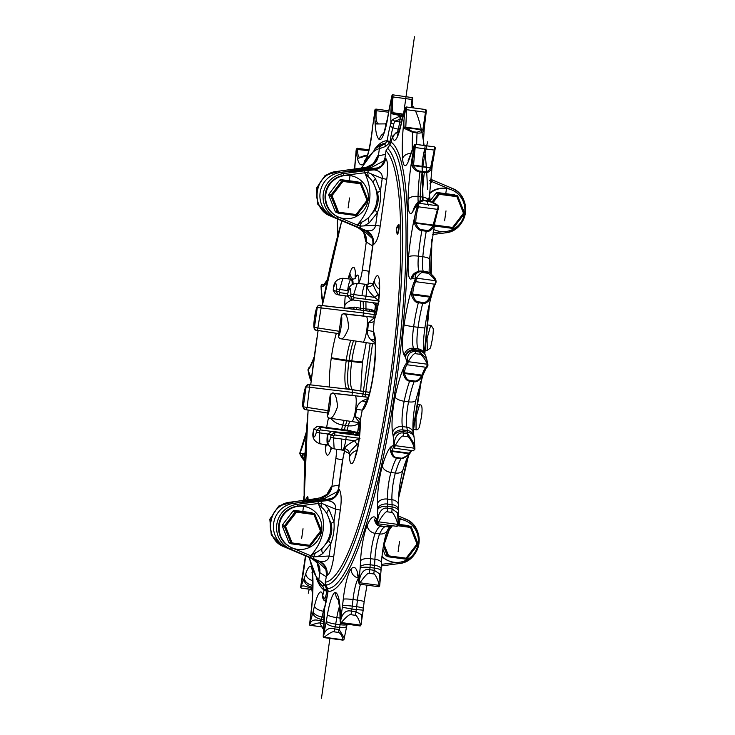 <?xml version="1.0" encoding="UTF-8"?>
<svg xmlns="http://www.w3.org/2000/svg" width="735" height="735" viewBox="0 0 735 735"><rect width="100%" height="100%" fill="white"/><g stroke="black" fill="none" stroke-linecap="round" stroke-linejoin="round"><path stroke-width="1.1" d="M360.334 625.908L361.252 623.464L361.546 614.671L355.988 611.869L351.587 611.281C346.938 609.627 341.766 612.521 340.443 622.003L340.333 621.286A60.16 10.74 -82.4 0 0 335.794 592.649A28.628 5.108 -82.4 0 0 327.406 614.754L326.312 621.231A8.351 1.488 97.6 0 1 326.055 622.609L323.225 636.832L324.144 611.327L323.391 611.235L322.04 616.95L324.19 617.244M343.263 639.781C341.821 635.343 340.186 632.89 338.366 632.412L333.966 631.824C332.881 631.218 329.611 633.01 324.172 637.227L343.263 639.781A0.781 0.588 8.9 0 0 344.026 639.285L344.311 638.035L339.147 629.555L334.747 628.967C330.144 627.414 325.072 628.443 323.418 636.528L324.135 620.064M323.418 636.528L324.172 637.227L323.786 637.576L323.225 636.832L323.418 635.472M398.829 132.199L395.513 133.412L392.499 137.05A8.535 1.525 -82.4 0 0 391.185 142.213L387.74 148.479A221.511 39.543 97.6 0 1 391.7 378.994A221.511 39.543 97.6 0 1 326.377 585.106C325.881 585.097 326.276 586.218 327.589 588.469L328.021 591.427A31.568 5.632 97.6 0 1 324.888 607.018A8.535 1.525 -82.4 0 0 324.328 609.508L324.3 609.297A4.015 1.13 -169.3 0 0 324.328 609.508A60.16 10.74 -82.4 0 1 323.391 635.591M402.385 119.401A8.351 5.191 -164.1 0 1 402.504 118.206L405.674 107.576L402.385 119.401A8.351 1.488 97.6 0 0 402.082 120.577L400.731 126.291A28.628 5.108 -82.4 0 1 392.738 137.914A60.16 10.74 -82.4 0 1 392.499 137.05A4.015 3.243 -157.9 0 1 392.701 136.067L391.139 142.057A4.015 0.799 -170.3 0 0 391.185 142.213A227.262 40.572 97.6 0 1 396.67 379.949A227.262 40.572 97.6 0 1 328.021 591.427L324.3 609.297M325.348 582.313L326.579 575.027L325.348 582.313C325.008 583.434 325.651 585.363 327.277 588.092L327.277 588.092A4.015 2.618 149.1 0 0 327.589 588.469A224.423 40.067 -82.4 0 0 395.044 379.554A224.423 40.067 -82.4 0 0 389.908 145.061A4.015 2.435 -135.2 0 0 389.403 145.392L386.004 150.703L384.984 157.997C382.935 163.703 381.309 166.523 380.105 166.459L377.68 167.883M365.92 230.643L370.89 235.228C370.697 235.025 373.279 237.791 372.856 244.277L373.555 244.452C376.678 242.265 378.874 236.165 380.17 226.169L386.739 179.386C387.841 172.036 388.282 160.671 385.654 158.392L385.158 158.218A13.368 13.147 109.4 0 1 373.702 169.712L374.17 168.747L377.661 167.883L340.204 172.523A23.391 23.005 109.4 0 0 333.92 217.248L337.099 218.589M344.908 450.831A13.708 2.444 -82.4 0 0 342.62 460.891A13.037 0.478 -172 0 1 342.427 460.771L338.495 488.747L339.166 489.142C341.408 493.222 341.766 500.213 340.259 510.136L333.681 556.919C332.707 564.305 330.061 574.899 327.075 575.202L326.579 575.027A13.368 13.147 -70.6 0 0 318.714 560.952L319.44 561.393M374.188 169.629L374.207 169.877A13.368 13.147 109.4 0 0 385.654 158.392M361.905 221.998A8.351 5.274 107.6 0 0 360.168 226.141L364.165 225.893L369.246 222.806L377.413 212.617C379.921 206.232 380.932 199.056 380.436 191.082L375.456 178.633L371.46 173.984L367.721 172.413A2.058 0.579 108.3 0 1 368.869 170.355L364.45 170.823L364.937 172.578L367.675 172.403L368.253 176.832L364.854 173.184C373.536 191.789 371.129 208.915 357.633 224.552L361.905 221.998C363.017 221.841 365.249 220.381 368.612 217.624L375.245 209.741C378.093 204.918 378.874 199.295 377.615 192.882L373.463 183.061C371.248 179.652 369.512 177.576 368.253 176.832M344.228 172.008L357.357 170.777M344.926 171.972L344.182 172.008M336.998 218.543L365.497 230.459L337.025 218.552M356.613 226.6L337.08 218.359L338.008 216.917L357.55 225.158L356.613 226.6L360.729 228.319A2.058 0.606 89 0 1 360.168 226.159L357.55 225.158L357.633 224.552L360.122 226.132M365.497 230.459L365.69 230.377A13.368 13.147 -70.6 0 1 373.555 244.452M375.456 178.633A8.351 3.758 148.2 0 0 373.463 183.061C379.637 195.74 378.02 207.27 368.612 217.624A8.351 4.171 -130.7 0 0 369.246 222.806M338.008 216.917A21.728 21.361 -70.6 0 1 343.851 175.389L367.721 172.413M371.46 173.984L382.209 178.458C382.687 173.745 380.013 170.887 374.198 169.877L373.702 169.712M377.615 192.882A8.351 1.948 168.7 0 1 380.436 191.082L382.209 178.458A13.368 0.487 -172 0 1 386.739 179.386M322.766 553.556A8.351 4.171 -130.7 0 1 322.123 548.374C319.073 550.938 316.831 552.398 315.425 552.748L311.144 555.302C324.64 539.665 327.047 522.548 318.365 503.934L321.774 507.582A8.351 5.338 -88.2 0 1 321.232 503.163L324.971 504.734L328.977 509.383L333.956 521.832C334.6 528.768 333.589 535.953 330.925 543.367L322.766 553.556L317.676 556.643L329.151 555.991C328.315 560.594 324.999 562.303 319.21 561.127A13.368 13.147 -70.6 0 1 327.075 575.202M317.676 556.643L313.689 556.891A2.058 0.606 -91 0 0 314.24 559.069L310.124 557.351L311.061 555.908L313.643 556.882L315.425 552.748M290.61 549.33L287.431 547.998A23.391 23.005 -70.6 0 1 293.715 503.273L298.438 502.722M290.536 549.302L319.008 561.209L290.518 549.293M327.672 499.488L310.877 501.527L331.182 498.633L327.672 499.488L327.213 500.462L327.709 500.627C333.451 501.463 336.125 504.32 335.73 509.208A13.368 0.487 -172 0 1 340.259 510.136M327.709 500.379L327.727 500.627A13.368 13.147 109.4 0 0 339.166 489.142M321.195 503.153L318.365 503.934L317.97 501.573L322.389 501.105A2.058 0.579 -71.7 0 0 321.241 503.144L297.363 506.139L296.876 504.385L293.715 503.273L297.748 502.758M310.887 501.536L296.949 502.841L308.599 500.737A5.016 1.488 81.7 0 1 309.545 501.683M321.774 507.582C322.784 508.05 324.521 510.127 326.983 513.811L331.136 523.632C332.505 529.237 331.715 534.859 328.765 540.491L322.123 548.374C331.54 538.02 333.157 526.49 326.983 513.811A8.351 3.758 148.2 0 1 328.977 509.383M297.363 506.139A21.728 21.361 109.4 0 0 291.529 547.667L311.061 555.908L311.144 555.302L313.689 556.891M430.03 183.474L431.675 182.124L429.984 183.998M445.768 193.663L446.494 188.5A21.728 21.361 -70.6 0 1 450.693 189.501L431.757 181.517L431.675 182.124L429.58 180.681L431.757 181.517L432.125 179.882L430.462 179.175L451.658 188.114L432.125 179.882M405.141 108.945L405.601 107.54A0.763 0.652 -3.6 0 0 405.564 107.668M416.653 144.473A51.808 9.252 -82.4 0 1 417.076 132.943L417.057 132.254L412.657 131.666L405.775 127.688L422.818 129.966L425.501 112.234L406.574 109.699L405.748 109.331L405.674 107.576L406.446 107.044L406.574 109.699L405.775 127.688A1.25 0.946 144 0 0 404.516 128.478L412.675 132.355L417.076 132.943C419.961 133.439 422.193 132.815 423.792 131.06L426.3 111.27L424.27 128.248L423.222 145.355M425.85 109.882L426.181 112.06L425.501 112.234L425.473 109.634M405.748 109.331C404.048 116.341 403.506 122.451 404.131 127.669A1.24 0.726 169.7 0 1 405.472 127.164L423.048 129.516A1.24 0.79 9.8 0 1 424.003 130.334M417.057 132.254L422.818 129.966A1.25 1.084 25.9 0 1 423.792 131.06M405.435 108.716A60.16 10.74 -82.4 0 0 402.596 158.585A28.628 5.108 -82.4 0 0 409.423 158.576L410.893 154.194A8.351 1.488 97.6 0 1 411.214 153.33A8.351 6.909 -156.9 0 1 411.673 151.144L413.888 145.962L415.413 144.63L413.502 165.651A1.25 0.717 157 0 0 412.197 166.349C414.494 169.877 417.067 171.742 419.924 171.944L424.325 172.532C427.191 173.093 429.571 171.889 431.473 168.931L435.304 147.836L434.495 146.862L415.404 144.308A0.763 0.735 -11.5 0 0 414.54 144.905M419.97 171.108L419.924 171.944A51.808 9.252 -82.4 0 0 418.04 196.456L422.441 197.044A51.808 9.252 -82.4 0 1 424.325 172.532L424.371 171.705L419.97 171.108C417.746 171.08 415.597 169.261 413.502 165.651L430.545 167.929L434.266 150.087A0.781 0.487 13.9 0 0 434.991 149.756L435.322 147.799L434.504 146.862L415.404 144.308L413.888 145.962M411.214 153.33L414.623 145.052L414.558 147.018A0.781 0.487 -162.1 0 0 415.339 147.551L434.266 150.087L434.78 147.616L435.304 147.836L434.78 147.616M414.558 147.018L411.903 165.274L413.245 164.971L431.776 167.929M434.991 149.756L432.235 165.375L428.955 201.445M424.371 171.705C426.603 172.266 428.661 171.007 430.545 167.929A1.25 0.854 22.7 0 1 431.473 168.931M438.666 206.958L438.106 206.994L438.666 206.958L438.106 206.994L437.472 209.346L418.546 206.82C416.91 211.064 415.973 216.292 415.734 222.494L415.937 223.256C417.59 227.492 419.602 229.66 421.973 229.761L426.373 230.349C428.716 230.882 430.921 229.274 432.979 225.535L437.472 209.346A0.781 0.652 20.3 0 0 438.244 208.887L438.556 206.563A0.781 0.726 -45 0 0 438.446 206.112C436.645 204.045 433.439 202.336 428.836 200.995L424.435 200.407C420.2 200.609 417.958 201.289 417.728 202.465L417.985 204.165L418.785 203.898L418.546 206.82A0.781 0.643 -154.2 0 1 417.811 206.158C415.817 210.265 414.687 215.722 414.402 222.53L414.613 223.78C416.616 228.227 419.033 230.514 421.862 230.652L426.263 231.24C429.075 231.865 431.62 230.239 433.889 226.362L438.216 208.979M438.106 206.994L437.931 205.809A0.781 0.726 -45 0 1 438.446 206.103L434.835 222.815L429.442 259.28L429.075 272.52M417.949 203.806A0.763 0.753 -125.3 0 1 418.84 203.255L437.931 205.809L431.601 202.171L424.747 200.747C424.132 200.095 422.166 200.931 418.84 203.255L418.785 203.898M414.338 145.989A60.16 10.74 -82.4 0 0 408.044 199.58A28.628 5.108 -82.4 0 0 413.042 211.184L414.485 208.547A8.351 1.488 97.6 0 1 414.797 208.088L417.985 204.165L417.811 206.158M434.275 225.195L414.402 222.53M414.613 223.78L415.937 223.256L432.979 225.535A1.25 0.551 22.7 0 1 433.889 226.362M418.472 301.855L418.325 302.728A51.808 9.252 -82.4 0 0 413.64 326.726L418.04 327.314A51.808 9.252 -82.4 0 1 422.717 303.316L422.873 302.443L418.472 301.855C416.203 301.92 414.329 299.586 412.84 294.873L429.883 297.151L430.26 296.453C431.923 290.362 433.439 286.292 434.798 284.215L436.066 281.349A0.781 0.634 -20.4 0 0 436.057 281.156C435.763 278.638 433.485 275.781 429.231 272.584L422.496 271.325C416.791 271.785 414.439 274.21 415.459 278.593L415.44 279.135L416.231 279.052L415.872 281.689C414.365 283.738 413.3 287.872 412.675 294.101L412.84 294.873L411.517 295.158C413.162 300.055 415.431 302.581 418.325 302.728L422.717 303.316C425.556 303.932 428.248 302.076 430.793 297.739L431.721 295.001C433.191 289.186 434.458 285.474 435.533 283.875A0.781 0.753 37.1 0 0 435.616 283.682L436.121 281.937L435.515 282.222L435.46 280.706A0.781 0.634 -20.4 0 1 436.057 281.147L436.121 281.983M427.357 273.19L422.956 272.602C421.651 271.978 419.446 273.833 416.368 278.152L435.46 280.706C433.632 277.38 427.641 272.474 427.357 273.19A6.689 1.194 -82.4 0 0 426.897 271.913L426.511 271.729A8.351 8.214 -65.3 0 1 428.817 272.4L429.231 272.584M416.231 279.052L416.368 278.152A0.763 0.707 -158.8 0 0 415.459 278.593M436.121 281.937L435.515 282.222M417.7 204.808A60.16 10.74 -82.4 0 0 408.568 256.864A28.628 5.108 -82.4 0 0 411.233 278.96L412.51 278.326A8.351 1.488 97.6 0 1 412.776 278.308L415.44 279.135L415.183 280.954C413.29 282.92 412.023 287.22 411.379 293.853L431.261 296.517M415.183 280.954A0.781 0.744 -134.4 0 0 415.872 281.689L434.798 284.215A0.781 0.753 37.1 0 0 435.533 283.875L436.121 282.001M422.873 302.443C425.06 303.105 427.393 301.341 429.883 297.151L430.793 297.739M409.818 380.353L409.634 381.116A51.808 9.252 -82.4 0 0 404.176 401.255L408.577 401.843A51.808 9.252 -82.4 0 1 414.035 381.704L414.218 380.941L409.818 380.353C407.53 380.408 405.766 378.121 404.516 373.49L421.559 375.769L421.973 375.116C423.847 369.925 425.363 367.344 426.511 367.362L426.52 367.362A0.781 0.772 117.7 0 0 427.366 366.82L427.917 364.707A0.781 0.478 -9.9 0 0 427.917 364.615L426.667 358.864L419.74 352.028L415.339 351.44C409.634 351.449 406.96 354.95 407.309 361.951L407.236 362.621L408.008 362.741L407.585 364.826C406.29 364.79 405.224 367.436 404.388 372.774L404.516 373.49L403.212 373.49C404.59 378.424 406.731 380.96 409.634 381.116L414.035 381.704C416.855 382.31 419.676 380.436 422.487 376.072L426.53 367.335M427.899 364.532L425.887 356.346A8.351 7.672 -17.2 0 0 419.474 351.155L419.74 352.028A6.689 1.194 -82.4 0 1 419.97 354.298L415.569 353.71C414.31 352.929 411.866 355.575 408.219 361.675A0.763 0.588 -161.9 0 0 407.309 361.951M427.908 365.525L426.52 367.362L407.594 364.826L426.511 367.362L427.311 364.229A0.781 0.478 -9.9 0 1 427.917 364.615L427.917 365.479M408.008 362.741L408.219 361.675L427.311 364.229C425.85 359.746 420.346 353.296 419.97 354.298M427.917 365.424L427.255 365.911M406.795 427.173A20.268 3.62 -82.4 0 1 408.577 401.843A8.351 3.096 11.8 0 0 415.808 400.253L423.02 374.914A1.24 0.634 23.6 0 1 421.973 375.116L404.388 372.774A1.24 0.698 -175.3 0 1 403.138 372.259L403.212 373.49M414.218 380.941C416.387 381.594 418.831 379.866 421.559 375.769L422.487 376.072M414.825 449.407L413.419 450.638L414.852 449.241L414.724 444.776L407.732 433.687L403.331 433.099C398.489 431.711 393.831 437.665 394.3 445.713L394.18 446.448L394.915 446.77L394.493 448.111A0.781 0.717 -20.7 0 1 393.868 447.422C392.619 444.739 391.489 445.621 390.478 450.059L390.515 451.115C391.691 455.617 393.739 457.96 396.643 458.135L401.044 458.723L409.046 454.772L410.36 452.723A1.24 0.91 31.8 0 1 410.305 452.824L411.655 450.518M414.908 448.405L414.145 437.812A8.351 6.376 -4.8 0 0 407.613 432.208L407.732 433.687A6.689 1.194 -82.4 0 1 407.704 436.737L403.304 436.14C402.1 435.249 399.399 438.418 395.2 445.64L394.3 445.713M414.136 449.893L414.852 449.241L414.136 449.893L414.292 448.194L414.843 449.315M394.915 446.77L395.2 445.64L414.292 448.194C413.189 442.985 408.173 435.552 407.704 436.737M393.501 446.944L391.783 451.4L408.825 453.679L409.257 453.164A1.24 0.91 31.8 0 0 410.305 452.833M390.478 450.059A1.24 0.974 -172.6 0 0 391.672 450.812L409.257 453.164L410.984 450.426M390.515 451.115A1.25 0.652 172.8 0 0 391.783 451.4C392.858 455.516 394.548 457.574 396.845 457.565L401.246 458.153C403.396 458.759 405.922 457.271 408.825 453.679A1.25 0.515 32.8 0 0 409.772 453.715A1.25 0.515 32.8 0 0 409.79 453.688M396.799 525.911L397.442 525.929L397.672 524.386L398.315 524.432L397.552 512.837L392.04 508.896L387.648 508.308C382.871 506.737 377.919 512.221 377.698 521.685L377.873 523.375M391.764 512.414L387.363 511.826C386.206 510.899 383.275 514.234 378.58 521.832L397.672 524.386C396.9 518.928 392.315 511.174 391.764 512.414A6.689 1.194 -82.4 0 0 392.04 508.896L392.077 506.957A8.351 4.465 1 0 1 398.59 511.441L398.315 524.432M378.231 522.907L378.58 521.832L377.698 521.685M398.214 525.203L397.442 525.929L398.214 525.203M376.449 519.461L375.879 520.996C376.871 524.22 378.525 525.865 380.831 525.929L387.253 526.839L390.937 525.543M379.499 586.199L378.571 586.705L379.076 585.345L379.747 585.198L379.582 586.025L379.912 583.599L379.765 573.962L374.216 570.296L369.815 569.708C365.111 568.045 359.975 572.473 359.139 582.432L359.36 583.259M379.747 585.198L381.015 570.737A8.351 2.113 4.9 0 0 374.4 568.082L374.216 570.296A6.689 1.194 -82.4 0 1 373.711 573.943L369.31 573.355C368.189 572.464 365.084 575.615 359.985 582.791L359.139 582.432M359.599 583.709L359.985 582.791L379.076 585.345C378.562 580.163 374.326 572.767 373.711 573.943M379.627 585.859L378.81 586.585L379.627 585.859M360.058 625.926L361.041 624.796L363.173 610.142L356.31 609.6L355.988 611.869A6.689 1.194 -82.4 0 1 355.317 615.296L350.917 614.708C349.814 613.927 346.589 616.536 341.233 622.554L340.443 622.003M360.619 625.751L361.05 624.759M340.838 623.225L340.149 621.672L340.838 623.225L341.233 622.554L360.334 625.108C359.985 620.68 355.97 614.304 355.317 615.296M343.089 640.157L344.017 639.349L346.782 625.963A8.351 2.968 11.6 0 1 339.579 627.451L339.147 629.555A6.689 1.194 -82.4 0 1 338.366 632.412M343.08 640.157L323.767 637.576L323.244 635.637M340.149 621.672L339.809 608.433L338.155 599.512M393.868 447.422L394.024 445.961A60.16 10.74 -82.4 0 0 382.393 465.88A28.628 5.108 -82.4 0 0 377.524 503.484L377.68 508.445A8.351 1.488 97.6 0 1 377.689 509.612L377.468 521.593A60.16 10.74 -82.4 0 0 367.279 525.13A28.628 5.108 -82.4 0 0 360.545 560.888L360.233 566.97A8.351 1.488 97.6 0 1 360.141 568.339L358.753 582.837C358.505 576.516 357.982 573.649 357.182 574.228L357.357 575.101M357.954 575.376A1.25 1.139 166.7 0 1 357.219 574.632M357.835 575.119A1.24 1.24 -134.4 0 1 357.182 574.228M358.753 582.901L357.743 574.954L358.303 575.229M377.468 521.593L377.266 522.796C376.495 518.065 375.622 517.017 374.648 519.654L374.666 520.426C375.732 524.092 377.726 526.039 380.638 526.26L385.039 526.848A51.808 9.252 -82.4 0 0 379.673 533.941A8.351 6.982 23.6 0 0 387.483 530.155C384.488 537.855 382.476 548.797 381.437 562.992L381.015 570.737M376.954 521.133L375.879 520.996A1.25 0.937 172.1 0 1 374.666 520.426M376.862 520.729L375.778 520.582A1.24 1.158 -168.2 0 1 374.648 519.654M415.174 279.419A60.16 10.74 -82.4 0 0 404.094 324.842A28.628 5.108 -82.4 0 0 404.176 355.262L405.169 356.695A8.351 1.488 97.6 0 1 405.362 357.127L407.236 362.621L406.933 364.082C405.297 363.706 404.029 366.434 403.138 372.259M407.493 364.808L407.594 364.826A0.781 0.763 -67.4 0 1 407.493 364.808L407.493 364.808A0.781 0.763 -67.4 0 1 406.933 364.082M411.379 293.853L411.517 295.158M424.104 200.591L417.728 202.465L415.303 205.625A8.351 7.46 -151.3 0 0 414.485 208.547M411.903 165.274L412.197 166.349M404.131 127.669L404.516 128.478M391.02 142.902L389.403 145.392M360.729 228.319L365.69 230.377C371.368 231.69 374.685 229.972 375.64 225.241A13.368 0.487 -172 0 1 380.17 226.169M366.434 284.39L357.238 283.324L353.673 294.542L374.675 297.363C369.512 292.355 367.068 288.818 367.335 286.742A11.337 2.021 -82.4 0 0 366.434 284.39C369.31 283.839 370.523 283.388 370.063 283.039M379.278 301.093L374.675 297.363A5.016 0.726 139.4 0 1 378.148 294.744C374.822 289.167 373.169 285.41 373.196 283.462L369.558 283.545M379.012 295.828L378.148 294.744M375.144 342.933L370.945 339.827C368.143 336.841 367.031 333.708 367.619 330.419L373.27 331.457L374.198 320.653L375.704 314.461A13.037 8.765 -162.9 0 0 375.447 316.601A23.061 4.116 -82.4 0 0 379.627 285.419L379.572 283.398A23.061 4.116 -82.4 0 0 374.317 280.412L373.196 283.462A5.016 3.969 174 0 1 367.335 286.742M367.619 330.419A13.009 2.324 -82.4 0 0 368.29 322.619L374.758 317.529M340.728 338.78A2.508 2.462 -70.6 0 1 338.67 335.978C340.369 334.609 342.685 318.806 341.472 316.022A2.517 2.453 116.2 0 1 344.237 313.854C346.635 314.35 348.096 319.036 348.611 327.902C345.523 335.913 342.896 339.542 340.728 338.78L375.217 344.026M427.265 350.365L430.517 347.949L432.41 339C432.805 337.282 433.595 329.243 433.154 328.536L431.206 325.559A2.517 2.481 -55.9 0 0 430.682 325.412L427.072 338.403L427.265 350.365L425.243 350.126M370.945 339.827A5.016 3.427 147.4 0 1 374.841 340.415M374.905 340.47L373.27 331.457A39.773 7.102 -82.4 0 1 373.729 372.571A13.037 0.478 -172 0 1 373.527 372.452L373.435 373.114C372.048 382.751 370.348 390.726 368.354 397.038L366.122 402.651M367.858 398.545L362.364 400.841A5.016 3.216 -133.8 0 0 366.324 401.512L362.217 410.158L359.838 422.809L359.884 426.897A13.037 8.048 179.4 0 1 360.205 425.069A23.061 4.116 97.6 0 1 355.639 456.113L355.042 457.905A23.061 4.116 97.6 0 1 349.483 457.087L349.29 453.568L346.075 451.878M362.364 400.841C358.818 403.157 356.879 405.977 356.53 409.303L362.217 410.158A39.773 7.102 97.6 0 0 373.637 373.233L373.729 372.571M333.414 393.436L368.29 397.249L333.074 393.225C335.307 393.537 336.795 398.03 337.54 406.703C334.609 414.99 331.954 418.803 329.574 418.16A2.517 2.462 -81.6 0 1 329.197 418.068L329.197 418.068A2.517 2.462 -81.6 0 1 327.516 415.348L327.424 415.275M329.115 418.04A2.508 2.462 -70.6 0 1 329.023 418.013L329.574 418.16M356.53 409.303A13.009 2.324 97.6 0 1 355.051 416.818L359.691 422.68M418.481 404.581L419.538 404.792L416.001 417.204L416.083 429.736L413.612 429.451M358.386 443.435L357.127 444.335C352.377 448.874 349.768 451.952 349.29 453.568A5.016 4.18 -156.5 0 0 344.577 448.662A11.337 2.021 97.6 0 1 343.273 450.243L343.273 450.243C345.9 451.529 346.957 452.282 346.424 452.494M327.737 436.406C327.792 443.425 328.775 443.775 330.695 437.444L331.007 435.212L334.737 432.345L331.77 431.298L328.012 434.146L327.746 436.369M359.985 438.354L354.518 440.743A5.016 0.487 -123.8 0 0 357.127 444.335M343.273 450.243L334.131 448.855L333.525 437.922L354.518 440.743C348.169 444.179 344.862 446.825 344.577 448.662M330.226 395.311L330.318 395.384C331.494 397.773 329.353 413.64 327.516 415.348M366.976 400.878L366.324 401.512A13.037 12.817 -70.6 0 1 366.866 401.117M338.578 335.895L341.38 315.931M350.843 294.064L353.673 294.542L353.36 296.775L347.536 295.231L349.741 298.851L347.572 295.259L347.894 293.026C349.814 286.696 350.797 287.045 350.843 294.064L350.531 296.297L352.681 299.889L353.342 300.045L354.068 297.703L378.452 300.983M328.765 540.491A8.351 2.508 -152.3 0 0 330.925 543.367L329.151 555.991A13.368 0.487 -172 0 1 333.681 556.919M411.931 107.714L412.666 97.764M411.131 107.604L412.023 99.482L412.675 99.519L412.712 98.168L411.765 97.773M411.949 107.714L412.712 98.168L412.206 97.489L412.023 99.482L393.096 96.956C392.15 103.699 392.168 108.973 393.161 112.758L393.519 113.089A1.25 1.075 120.2 0 0 392.306 113.879L400.832 115.753A51.808 9.252 -82.4 0 0 400.841 116.295L402.964 116.58M412.684 99.363L412.206 97.489M366.103 159.761A28.628 5.108 -82.4 0 0 371.956 132.998L372.7 126.402A8.351 1.488 97.6 0 1 372.884 124.959L374.896 110.939A60.16 10.74 -82.4 0 0 379.444 139.586A28.628 5.108 -82.4 0 0 387.823 117.471L388.925 111.003A8.351 1.488 97.6 0 1 389.183 109.625L391.838 96.643A60.16 10.74 -82.4 0 0 390.901 122.717L392.38 119.667L399.73 116.222A4.015 0.671 86 0 1 400.07 118.996L399.656 121.936A13.368 2.389 97.6 0 1 398.241 129.112L399.748 129.314M399.73 116.222L400.841 116.295A4.015 0.717 97.6 0 1 400.648 119.015L402.229 119.226M391.838 96.643L392.031 95.403L392.242 96.781C390.891 104.26 390.763 109.809 391.847 113.42L392.306 113.879M392.38 119.667L394.75 121.238L400.648 119.015M361.39 168.067L375.401 148.718A221.511 39.543 97.6 0 1 380.877 146.054L385.351 143.454L387.207 140.808A31.568 5.632 97.6 0 1 390.349 125.207A4.015 2.306 14.9 0 0 392.867 127.697A12.183 2.177 -82.4 0 0 393.666 124.141L394.75 121.238A13.037 0.478 8 0 0 399.656 121.936L401.531 122.185M374.244 149.683A227.262 40.572 97.6 0 1 387.207 140.808L390.092 141.487A27.921 4.989 97.6 0 1 392.867 127.697A13.037 7.479 14.9 0 0 398.241 129.112A26.736 4.777 -82.4 0 0 397.506 132.079M385.489 154.396L378.378 155.829L379.379 148.709L385.609 146.458L389.743 142.663L390.092 141.487M326.074 601.745L323.648 599.879A4.015 3.51 -37.6 0 1 323.299 599.301L322.729 595.185A8.535 1.525 -82.4 0 0 324.052 590.012A4.015 0.799 9.7 0 0 326.864 591.133L326.983 589.121L324.08 584.27L318.806 579.759L319.808 572.638L326.147 576.653M339 485.146L331.402 486.405L326.956 494.242M372.627 245.903L365.791 241.714L363.862 233.013M311.576 558.453L315.931 560.125L325.936 569.313M317.823 564.186L317.961 565.215C318.586 564.149 316.436 561.88 311.502 558.416L307.432 556.671A2.058 1.222 84.9 0 1 307.395 556.652L307.414 556.661A2.058 1.222 84.9 0 1 307.414 556.661L311.447 558.389A13.368 13.147 -70.6 0 1 319.312 572.464L319.808 572.638A13.368 13.147 -70.6 0 0 311.934 558.563M301.525 553.859A5.016 1.58 -67 0 1 301.139 553.859L287.431 547.998A23.391 23.005 -70.6 0 1 293.715 503.273L290.564 502.152A23.391 23.005 109.4 0 0 284.27 546.886L303.812 555.118M301.139 553.859L315.931 560.125A5.016 1.58 -67 0 0 316.39 560.107M311.603 499.359L290.564 502.152L315.581 498.707A2.058 1.25 108.1 0 0 315.425 498.725L320.451 497.77C326.827 494.627 329.298 493.038 327.874 493.01L327.351 494.324M337.852 491.366L324.604 498.413L319.945 497.898A13.368 13.147 109.4 0 0 331.402 486.405M317.382 563.763L319.312 572.464M373.435 163.492L377.891 155.655L378.378 155.829A13.368 13.147 109.4 0 1 366.921 167.323L371.083 167.663A5.016 1.488 81.7 0 1 372.204 168.967M358.083 168.609L362.061 167.957A2.058 1.25 -71.9 0 0 361.914 167.975L366.434 167.148A13.368 13.147 109.4 0 0 377.891 155.655M356.034 170.933A5.016 1.488 81.7 0 0 355.088 169.987L340.204 172.523A23.391 23.005 109.4 0 0 333.92 217.248L347.618 223.109A5.016 1.58 -67 0 0 348.004 223.109M355.088 169.987L371.083 167.663L384.331 160.616M372.415 238.563L362.41 229.375A5.016 1.58 -67 0 0 362.869 229.357M353.875 225.902A2.058 1.222 -95.1 0 0 353.893 225.911L350.292 224.368L353.893 225.911A2.058 1.222 -95.1 0 0 353.912 225.921L358.064 227.703M347.618 223.109L357.991 227.666C362.915 231.13 365.075 233.399 364.441 234.465L364.303 233.436M343.851 175.389L343.364 173.635A23.391 23.005 -70.6 0 0 337.08 218.359L330.759 216.136L350.292 224.368L330.759 216.136A23.391 23.005 -70.6 0 1 337.043 171.402L361.914 167.975A2.058 1.25 -71.9 0 0 361.767 168.012A218.681 39.038 97.6 0 1 379.379 148.709A4.015 3.941 81.1 0 1 380.877 146.054M353.912 225.921L357.927 227.639A13.368 13.147 -70.6 0 1 365.791 241.714M324.107 623.574L320.129 623.041C319.036 622.646 315.811 623.418 310.455 625.366A0.763 0.579 -134.7 0 1 309.757 624.575L310.106 625.356M324.126 621.452L320.947 621.029C316.362 619.678 311.521 618.686 309.757 624.575M312.715 589.479L301.433 588.138A0.763 0.671 -111.5 0 1 300.78 587.338L301.139 587.779M312.742 588.404L311.53 588.239C306.945 587.155 302.443 584.196 300.78 587.338M300.018 454.12A0.763 0.634 -40.5 0 1 299.889 453.908L301.819 457.804L304.685 461.139L299.862 453.651L299.806 453.1L300.321 453.357M305.034 453.302A28.628 5.108 -82.4 0 0 303.996 453.274L302.719 453.908A8.351 1.488 97.6 0 1 302.452 453.918L299.806 453.1L300.321 451.318A0.781 0.753 37.1 0 1 300.404 451.125L299.889 453.899A0.763 0.634 -40.5 0 1 299.862 453.651M311.502 377.836A28.628 5.108 -82.4 0 0 311.061 376.972L310.069 375.53A8.351 1.488 97.6 0 1 309.876 375.098A8.351 7.672 162.8 0 0 310.041 378.654L308.02 370.293L308.571 368.18C309.582 368.474 311.034 365.773 312.917 360.086L314.194 356.797M309.417 367.638L309.426 367.647A0.781 0.772 117.7 0 0 308.571 368.18M321.195 290.123L321.066 285.786L321.636 285.639M322.987 301.938A28.628 5.108 -82.4 0 0 322.674 299.604L322.068 296.242A8.351 1.488 97.6 0 1 321.967 295.396A8.351 6.376 175.2 0 0 321.783 297.188L321.03 286.531M324.282 284.482L322.399 284.224L323.492 285.538M354.803 169.041L354.996 165.265A8.351 1.488 97.6 0 1 355.088 163.896A8.351 2.113 -175.1 0 0 354.913 164.263L356.291 149.159L356.953 148.7L357.642 149.205C357.577 154.681 358.395 157.409 360.095 157.4M355.088 163.896L356.291 149.159L356.953 148.7M374.657 111.656L374.887 110.241M375.015 109.735L375.355 110.599C374.464 117.811 374.767 122.249 376.246 123.912L376.779 123.976A1.25 1.093 85.5 0 1 377.919 123.287L377.524 123.177C376.136 121.201 375.704 116.994 376.237 110.572L375.714 109.184L375.015 109.735L375.916 109.074L375.126 109.432M389.183 109.625A8.351 2.968 -168.4 0 1 389.146 109.037L391.902 95.715L392.591 94.833M392.766 94.833L392.031 95.403L392.766 94.833L393.096 96.956L392.242 96.781M403.653 114.164L393.161 112.758A1.24 0.974 159.7 0 0 391.847 113.42M376.779 123.976L386.417 123.875M377.992 123.241L377.524 123.177A1.24 1.13 137.7 0 0 376.246 123.912M388.576 112.216L375.355 110.599M356.291 149.159L356.741 149.425C356.374 155.664 357.081 158.567 358.873 158.117L367.335 155.508M359.7 157.409A1.24 1.176 89.2 0 0 358.873 158.117M368.731 150.693L356.741 149.425M321.967 295.396L321.066 285.786L321.636 284.849C322.261 287.449 323.575 286.595 325.568 282.277L327.378 279.52M325.568 282.277A1.24 0.91 31.8 0 1 325.623 282.176L326.156 281.285A1.25 0.515 32.8 0 0 326.147 281.312M324.208 284.583L322.509 284.362A0.781 0.726 166.6 0 0 321.636 284.849M309.876 375.098L308.011 369.613L309.224 376.017M300.321 451.318L306.33 431.959M326.092 601.689L325.256 600.982L324.98 598.501A4.015 3.243 22.1 0 1 322.729 595.185A60.16 10.74 -82.4 0 0 322.5 594.312A28.628 5.108 -82.4 0 0 314.497 605.943L313.147 611.649A8.351 1.488 97.6 0 1 312.844 612.825L309.802 623.519A60.16 10.74 -82.4 0 0 312.641 573.64A28.628 5.108 -82.4 0 0 305.806 573.649L304.336 578.041A8.351 1.488 97.6 0 1 304.014 578.904L300.633 587.182L305.475 555.825M300.615 587.32L300.937 585.244A0.781 0.487 13.9 0 0 300.937 585.244L303.693 569.625M309.802 623.519L311.668 606.733C312.798 594.11 313.064 583.645 312.458 575.367A8.351 6.284 175.7 0 1 312.641 573.64M311.668 606.752L309.747 622.94M316.776 579.309A227.262 40.572 97.6 0 0 324.052 590.012L324.089 589.314L326.983 589.121A13.037 0.478 8 0 0 327.792 589.25M324.089 589.314L323.033 586.87L319.514 582.69A221.511 39.543 97.6 0 1 317.639 580.54L320.001 583.755A224.423 40.067 -82.4 0 0 323.033 586.87A4.015 1.599 -38.7 0 1 324.08 584.27M375.401 148.718L378.525 146.247A224.423 40.067 -82.4 0 1 385.351 143.454A4.015 1.782 56.1 0 0 385.609 146.458M308.599 500.737L324.604 498.413A5.016 1.488 81.7 0 1 325.724 499.717M315.581 498.707L320.451 497.77M315.278 498.762A2.058 1.25 108.1 0 1 315.425 498.725L311.622 499.35M357.596 434.734L353.526 434.109L353.066 431.675L353.269 432.538L350.549 432.171A5.016 0.79 -82.1 0 0 350.742 433.733L353.526 434.109L353.269 432.538L355.97 432.897A5.016 1.001 -82.7 0 0 356.282 434.468A26.736 4.777 97.6 0 1 356.337 434.569M359.617 433.549L355.97 432.897M338.67 432.364L350.549 432.171M349.391 433.641L350.742 433.733A26.736 4.777 97.6 0 1 350.797 433.825M330.805 431.307L320.414 429.911L320.368 427.283L317.41 426.236A2.508 0.487 -82.4 0 0 317.391 426.236L313.652 429.093L316.647 430.15L316.335 432.382C314.405 438.712 313.422 438.363 313.376 431.344L313.689 429.111L317.41 426.236L349.906 430.563L353.066 431.675L320.368 427.283L316.647 430.15L319.477 430.627L319.762 443.793L328.912 445.18M349.897 430.563L317.391 426.236A2.508 0.487 -82.4 0 0 317.373 426.236M369.696 392.398L352.322 389.761L352.405 392.389L352.083 389.669L308.59 384.644M351.991 395.356L352.405 392.389L305.99 386.812A2.508 2.462 109.4 0 1 308.746 384.653L352.083 389.669A13.368 2.389 -82.4 0 0 352.001 389.651A13.368 2.389 -82.4 0 0 351.991 389.651A13.368 2.389 -82.4 0 0 351.89 389.651M319.78 305.264L319.909 305.282A2.517 2.49 98.8 0 0 317.143 307.45L363.568 313.009L363.531 310.409L363.145 315.976M350.678 308.838L360.839 310.106A5.016 0.974 96.4 0 1 360.435 308.231L363.209 308.544L363.531 310.409L363.136 301.359M375.116 312.099L366.214 310.822A5.016 0.818 98.8 0 1 365.984 308.966L363.209 308.544M339.175 331.264L314.442 327.442L317.254 307.469A2.508 2.462 109.4 0 1 320.001 305.31L352.873 309.095A5.016 1.856 97.9 0 0 354.619 307.129L360.435 308.231L360.37 300.992M345.707 308.25L354.619 307.129M355.373 278.335L355.676 277.288C357.752 273.154 358.855 274.78 358.992 282.185L359.075 283.535M347.747 293.724L339.699 292.649L338.982 294.983L347.536 296.131L338.293 294.818L336.171 291.235L339 291.712L342.877 278.271L352.065 279.328A11.337 2.021 97.6 0 1 353.076 284.068M336.483 289.002C336.437 281.983 335.445 281.634 333.525 287.964L333.212 290.196L335.38 293.789L333.175 290.178L336.171 291.235L336.483 289.002L348.298 290.683M376.191 303.114L376.09 312.044L371.212 309.352L365.984 308.966L365.911 301.736M374.381 311.98L373.545 311.861A5.016 3.372 97.2 0 1 371.212 309.352M308.847 384.69A2.508 2.462 109.4 0 0 306.091 386.849L303.289 406.822L328.021 410.644M304.814 409.478A2.517 2.481 -55.9 0 1 304.722 409.441L304.722 409.441A2.517 2.481 -55.9 0 1 303.188 406.777L303.289 406.822A2.508 2.462 -70.6 0 0 304.896 409.514L304.896 409.514A2.508 2.462 -70.6 0 0 305.337 409.625L306.311 409.799L307.12 407.475L309.802 384.837M302.949 506.139A21.728 21.361 -70.6 0 1 307.147 507.15L307.726 507.352A21.728 21.361 -70.6 0 1 297.482 549.339A21.728 21.361 109.4 0 1 293.283 548.328L292.705 548.126A21.728 21.361 109.4 0 1 302.949 506.139L303.527 506.341A21.728 21.361 -70.6 0 1 307.726 507.352M302.802 511.505L303.527 506.341A21.728 21.361 109.4 0 0 293.283 548.328M399.28 524.413L400.005 519.25L399.436 519.048A21.728 21.361 -70.6 0 1 403.634 520.049L404.204 520.251A21.728 21.361 -70.6 0 1 393.96 562.247A21.728 21.361 109.4 0 1 389.761 561.237L389.192 561.035A21.728 21.361 109.4 0 1 381.915 556.652M399.436 519.048A21.728 21.361 109.4 0 0 398.453 518.938M398.453 519.094A21.728 21.361 109.4 0 1 400.005 519.25A21.728 21.361 -70.6 0 1 404.204 520.251M381.952 556.34A21.728 21.361 109.4 0 0 389.761 561.237M349.437 175.389A21.728 21.361 -70.6 0 1 353.636 176.4L354.206 176.602A21.728 21.361 -70.6 0 1 343.962 218.589A21.728 21.361 109.4 0 1 339.763 217.578L339.193 217.376A21.728 21.361 109.4 0 1 349.437 175.389L350.007 175.591A21.728 21.361 -70.6 0 1 354.206 176.602M349.281 180.755L350.007 175.591A21.728 21.361 109.4 0 0 339.763 217.578M429.433 193.774A21.728 21.361 109.4 0 1 446.494 188.5L445.915 188.298A21.728 21.361 -70.6 0 1 450.114 189.299L450.693 189.501A21.728 21.361 -70.6 0 1 440.449 231.497A21.728 21.361 109.4 0 1 436.25 230.487L435.671 230.285A21.728 21.361 109.4 0 1 433.531 229.393M445.915 188.298A21.728 21.361 109.4 0 0 429.359 193.14M433.549 229.311A21.728 21.361 109.4 0 0 436.25 230.487M428.468 205.23L426.677 200.379A3.344 0.597 -82.4 0 0 426.226 200.49L426.144 200.637M423.075 200.324L422.037 166.147A18.008 3.216 -82.4 0 1 424.802 148.819L425.106 145.953M427.669 141.791A51.808 9.252 -82.4 0 0 420.236 196.75A20.268 3.62 -82.4 0 0 420.282 200.802M426.245 200.949L429.626 197.136M427.494 189.658A270.719 48.326 -82.4 0 0 424.527 148.782M424.095 145.466A270.719 48.326 -82.4 0 0 415.468 110.893M413.998 107.99A270.719 48.326 -82.4 0 0 413.125 106.511M329.896 638.393L321.48 698.25M372.526 343.613L365.047 396.872M351.56 421.495A12.991 2.315 -82.4 0 0 355.593 409.432A12.991 2.315 -82.4 0 0 355.17 395.788L354.922 395.706M341.83 439.034A11.319 2.021 -82.4 0 0 342.381 450.105A11.319 2.021 -82.4 0 0 345.827 439.576L346.258 436.517M362.713 342.115A12.991 2.315 -82.4 0 0 366.756 330.052A12.991 2.315 -82.4 0 0 366.324 316.408L366.085 316.326M365.552 299.255L365.984 296.196A11.319 2.021 -82.4 0 0 365.607 284.307A11.319 2.021 -82.4 0 0 362.089 294.818M308.259 593.209A51.808 9.252 -82.4 0 0 309.233 589.185M311.815 589.36A270.719 48.326 -82.4 0 0 312.54 594.293M319.973 623.023A270.719 48.326 -82.4 0 0 322.803 628.489M403.487 114.743L414.448 36.75M357.311 434.697L359.011 422.634M362.667 396.597L370.164 343.254M373.83 317.217L375.815 303.068M344.467 429.837A10.024 1.792 97.6 0 1 345.505 425.39L346.911 420.797M352.001 389.651L369.705 392.343L352.083 389.669A13.368 2.389 -82.4 0 0 351.743 389.688M350.567 389.486L349.842 389.228A26.736 4.777 97.6 0 1 348.96 361.151L349.051 360.49A26.736 4.777 97.6 0 1 353.572 340.737M352.166 284.583A11.319 2.021 -82.4 0 0 350.586 279.557A11.319 2.021 -82.4 0 0 347.728 289.765M327.461 433.972A11.319 2.021 -82.4 0 0 328.582 444.748M284.399 526.242L296.012 511.11L314.644 513.6L321.664 531.221L310.041 546.344L291.418 543.854L284.399 526.242M301.635 538.654L303.031 528.731M390.322 526.848L391.296 525.589M398.278 524.79L411.131 526.508L418.142 544.13L406.529 559.252L387.896 556.762L383.642 546.087M398.122 551.562L399.509 541.64M330.888 195.492L342.501 180.36L361.133 182.85L368.143 200.471L356.53 215.594L337.898 213.104L330.888 195.492M348.124 207.904L349.511 197.981M432.253 202.033L438.979 193.268L457.611 195.758L464.63 213.38L453.008 228.502L434.247 225.682M444.601 220.812L445.998 210.89M383.56 544.929A221.511 39.543 -82.4 0 0 389.991 526.039M398.701 495.271A221.511 39.543 -82.4 0 0 407.429 457.556M412.969 429.038A221.511 39.543 -82.4 0 0 420.521 381.805M424.196 353.057A221.511 39.543 -82.4 0 0 428.579 307.487M430.6 273.374A221.511 39.543 -82.4 0 0 431.28 243.267M429.709 201.151A221.511 39.543 -82.4 0 0 429.166 195.492M324.888 607.018A4.015 2.306 -165.1 0 1 324.925 606.513M407.025 362.511A60.16 10.74 -82.4 0 0 395.081 396.872A28.628 5.108 -82.4 0 0 392.563 432.63L393.161 435.993A8.351 1.488 97.6 0 1 393.271 436.829A8.351 6.376 -4.8 0 1 403.212 431.62L403.331 433.099A6.689 1.194 -82.4 0 1 403.304 436.14M394.024 445.961L393.271 436.829M358.965 582.01A60.16 10.74 -82.4 0 0 351.22 568.807A28.628 5.108 -82.4 0 0 343.273 599.236L342.538 605.833A8.351 1.488 97.6 0 1 342.354 607.275L351.918 609.012L351.587 611.281A6.689 1.194 -82.4 0 1 350.917 614.708M340.333 621.286L342.354 607.275M368.593 284.105A13.708 2.444 97.6 0 1 369.117 272.363A13.037 0.478 -172 0 1 368.924 272.244L372.856 244.277M369.117 272.363L373.068 244.277A13.368 13.147 -70.6 0 0 365.203 230.202M342.62 460.891L338.679 488.968A13.368 13.147 109.4 0 1 327.213 500.462M357.375 170.786L374.17 168.747M368.869 170.355L374.198 169.877M336.998 171.411L343.364 173.635L364.45 170.823M355.051 416.818A5.016 2.986 -164.6 0 1 360.159 420.558L360.205 425.069M368.29 322.619A5.016 2.683 -179 0 0 374.198 320.653L375.447 316.601M387.74 148.479A4.015 3.914 133.3 0 0 386.16 151.098A218.681 39.038 97.6 0 1 390.065 378.672A218.681 39.038 97.6 0 1 325.587 582.148A4.015 3.941 -98.9 0 0 326.377 585.106M397.957 225.489A5.016 0.891 97.6 0 1 399.151 226.003A5.016 0.891 -82.4 0 1 398.214 232.848A5.016 0.891 -82.4 0 1 396.964 232.949M396.983 232.324L397.029 233.087A4.015 0.717 97.6 0 0 398.058 231.36A4.015 0.717 97.6 0 0 398.6 226.619A4.015 0.717 -82.4 0 0 398.067 225.379L398.104 225.333M398.6 226.619A6.689 4.474 178.2 0 0 396.413 229.081M314.24 559.069L318.714 560.952M317.97 501.573L296.876 504.385A23.391 23.005 109.4 0 0 290.591 549.109L310.124 557.351M291.529 547.667L290.591 549.109L284.27 546.886C262.845 539.279 267.816 503.842 290.536 502.152L290.518 502.161M327.709 500.627L322.389 501.105M331.136 523.632A8.351 1.948 168.7 0 1 333.956 521.832L335.73 509.208L324.971 504.734M445.493 231.562L445.392 232.848L432.621 234.548L445.392 232.848A23.391 23.005 109.4 0 0 451.667 188.123L451.299 189.759M432.887 232.967L442.617 231.672M412.657 131.666L412.675 132.355A51.808 9.252 -82.4 0 0 412.326 149.609M422.45 200.352A20.268 3.62 -82.4 0 1 422.441 197.044A8.351 4.346 1.3 0 1 428.918 201.013M408.044 199.58A8.351 4.346 1.3 0 1 418.04 196.456A20.268 3.62 -82.4 0 0 418.197 201.996M426.373 230.349L426.263 231.24A51.808 9.252 -82.4 0 0 422.818 256.745A8.351 1.975 5.1 0 1 429.442 259.28M421.973 229.761L421.862 230.652A51.808 9.252 -82.4 0 0 418.417 256.157L422.818 256.745A20.268 3.62 -82.4 0 0 423.25 271.27M408.568 256.864A8.351 1.975 5.1 0 1 418.417 256.157A20.268 3.62 -82.4 0 0 419.079 271.197M412.776 278.308A8.351 8.214 -65.3 0 1 422.111 271.142A16.712 2.986 97.6 0 0 421.954 271.096L426.355 271.684A16.712 2.986 97.6 0 1 426.511 271.729L422.496 271.325A6.689 1.194 -82.4 0 1 422.956 272.602M418.096 348.849A20.268 3.62 -82.4 0 1 418.04 327.314A8.351 0.588 8.4 0 0 424.913 327.737C426.778 315.223 429.047 304.308 431.721 295.001M405.362 357.127A8.351 7.672 -17.2 0 1 415.073 350.567L419.474 351.155A16.712 2.986 97.6 0 0 419.088 350.292L418.105 348.859L413.686 348.261L414.678 349.704L419.097 350.292A8.351 8.067 -34.6 0 1 424.591 353.636L425.887 356.346M404.094 324.842A8.351 0.588 8.4 0 0 413.64 326.726A20.268 3.62 -82.4 0 0 413.695 348.261M418.105 348.859A8.351 8.067 -34.6 0 1 423.599 352.194L424.591 353.636M415.569 353.71A6.689 1.194 -82.4 0 0 415.339 351.44L415.073 350.567A16.712 2.986 97.6 0 0 414.687 349.704M393.161 435.993A8.351 7.185 -10.1 0 1 402.991 429.947A16.712 2.986 97.6 0 1 403.212 431.62L407.613 432.208A16.712 2.986 97.6 0 0 407.401 430.535L406.804 427.173L402.394 426.576L402.991 429.947L407.41 430.535A8.351 7.185 -10.1 0 1 413.934 436.195L414.145 437.812M395.081 396.872A8.351 3.096 11.8 0 0 404.176 401.255A20.268 3.62 -82.4 0 0 402.394 426.585A8.351 7.185 -10.1 0 0 392.563 432.63M406.804 427.173A8.351 7.185 -10.1 0 1 413.336 432.832L413.934 436.195M401.246 458.153L401.044 458.723A51.808 9.252 -82.4 0 0 395.356 473.046A8.351 5.292 16.2 0 0 402.964 469.885C399.877 481.6 398.361 493.277 398.425 504.899L398.59 511.441M396.845 457.565L396.643 458.135A51.808 9.252 -82.4 0 0 390.956 472.458L395.356 473.046A20.268 3.62 -82.4 0 0 391.911 499.671M377.689 509.612A8.351 4.465 1 0 1 387.676 506.369L392.077 506.957A16.712 2.986 97.6 0 0 392.067 504.642L391.92 499.671L387.51 499.083L387.657 504.054L392.077 504.642A8.351 5.595 -1.8 0 1 398.581 509.86M382.393 465.88A8.351 5.292 16.2 0 0 390.956 472.458A20.268 3.62 -82.4 0 0 387.51 499.083A8.351 5.595 -1.8 0 0 377.524 503.484M391.92 499.671A8.351 5.595 -1.8 0 1 398.425 504.899M387.363 511.826A6.689 1.194 -82.4 0 0 387.648 508.308L387.676 506.369A16.712 2.986 97.6 0 0 387.667 504.054M385.232 526.517L390.221 525.442M380.831 525.929L380.638 526.26A51.808 9.252 -82.4 0 0 375.273 533.353L379.673 533.941A20.268 3.62 -82.4 0 0 374.896 559.271L370.495 558.673L370.183 564.765L374.602 565.353A8.351 3.454 2.9 0 1 381.134 569.074M367.279 525.13A8.351 6.982 23.6 0 0 375.273 533.353A20.268 3.62 -82.4 0 0 370.495 558.683A8.351 3.454 2.9 0 0 360.545 560.888M381.437 562.992A8.351 3.454 2.9 0 0 374.905 559.271L374.602 565.353M374.593 565.353A16.712 2.986 97.6 0 1 374.4 568.082L370.008 567.493L369.815 569.708A6.689 1.194 -82.4 0 1 369.31 573.355M360.472 584.288A20.268 3.62 -82.4 0 0 357.421 600.118L353.011 599.53L352.276 606.136L356.686 606.724A16.712 2.986 97.6 0 1 356.31 609.6L351.918 609.012A16.712 2.986 97.6 0 0 352.285 606.136A8.351 0.983 6.4 0 0 342.538 605.833M358.487 578.169A20.268 3.62 -82.4 0 0 353.02 599.53A8.351 0.983 6.4 0 0 343.273 599.236M366.995 585.161L364.128 601.846A8.351 0.983 6.4 0 0 357.43 600.118L356.686 606.724M356.686 606.715A8.351 0.983 6.4 0 1 363.384 608.442L363.173 610.142M340.268 618.107L336.786 617.639L335.684 624.116L340.103 624.713A8.351 1.589 9.6 0 0 347.095 624.309L346.782 625.963M339.579 606.2A20.268 3.62 -82.4 0 0 336.795 617.639M340.36 623.161L340.103 624.713M340.094 624.713A16.712 2.986 97.6 0 1 339.579 627.451L335.178 626.863L334.747 628.967A6.689 1.194 -82.4 0 1 333.966 631.824M326.055 622.609A8.351 2.968 11.6 0 0 335.178 626.863A16.712 2.986 97.6 0 0 335.693 624.116M326.312 621.231A8.351 1.589 9.6 0 0 335.684 624.107M327.406 614.754A8.351 1.589 9.6 0 0 336.786 617.639M335.794 592.649A8.351 8.204 119.5 0 0 338.33 599.916M351.22 568.807A8.351 7.984 43.4 0 0 358.469 577.958M360.141 568.339A8.351 2.113 4.9 0 1 370.008 567.493A16.712 2.986 97.6 0 0 370.192 564.765M360.233 566.97A8.351 3.454 2.9 0 1 370.183 564.756M377.68 508.445A8.351 5.595 -1.8 0 1 387.657 504.045M405.169 356.695A8.351 8.067 -34.6 0 1 414.678 349.695M404.176 355.262A8.351 8.067 -34.6 0 1 413.686 348.261M412.51 278.326A8.351 8.159 -116.4 0 1 416.947 271.932L421.954 271.096M411.233 278.96A8.351 8.159 -116.4 0 1 415.67 272.566L416.947 271.932M414.797 208.088A8.351 7.947 -138.5 0 1 416.69 203.632M413.042 211.184A8.351 7.46 -151.3 0 1 413.86 208.262L415.303 205.625M410.893 154.194A8.351 6.027 -161.5 0 1 411.122 152.623L411.673 151.144M409.423 158.576A8.351 6.027 -161.5 0 1 409.652 157.014L411.122 152.623M402.596 158.585A8.351 6.284 -4.3 0 1 410.865 153.376M402.082 120.577A8.351 4.006 -166.7 0 1 402.1 119.75L402.504 118.206M400.731 126.291A8.351 4.006 -166.7 0 1 400.75 125.455L402.1 119.75M392.738 137.914A8.351 7.616 -16.1 0 1 395.513 133.412A4.015 2.802 -110.8 0 1 396.661 132.346L392.701 136.067M328.086 590.738A4.015 0.579 179.2 0 1 328.012 590.637L327.966 591.363M375.245 209.741A8.351 2.508 -152.3 0 0 377.413 212.617L375.64 225.241L364.165 225.893M374.317 280.412A13.037 9.987 20.1 0 0 379.333 289.186M353.36 300.045L378.102 303.371L353.342 300.045L349.722 298.842M429.635 325.201L430.591 325.375A2.508 2.462 -70.6 0 1 431.032 325.486L431.032 325.486A2.508 2.462 -70.6 0 1 431.123 325.522M374.804 317.391L344.586 314.038M344.798 313.854L374.822 317.336L344.779 313.854C343.916 313.055 342.767 313.753 341.325 315.949L338.523 335.913C338.78 337.585 339.34 338.495 340.186 338.633L340.186 338.633A2.508 2.462 -70.6 0 1 338.569 335.941L338.67 335.978M379.627 285.419A13.037 8.728 178.2 0 0 379.315 287.532C379.315 296.692 378.112 305.668 375.704 314.461M379.572 283.398A13.037 8.728 178.2 0 0 379.251 285.502L379.315 287.532M430.591 325.375L427.816 324.98M330.318 395.384A2.508 2.462 109.4 0 1 333.074 393.225L368.272 397.304M419.437 404.755A2.508 2.462 -70.6 0 1 419.878 404.866L419.979 404.902A2.508 2.462 -70.6 0 0 419.538 404.792L417.847 404.535M332.973 393.197A2.508 2.462 109.4 0 0 330.217 395.356L327.415 415.321A2.508 2.462 -70.6 0 0 329.023 418.013L329.023 418.013C328.168 417.857 327.608 416.947 327.36 415.284L330.171 395.32C331.66 393.17 332.808 392.472 333.626 393.234M355.639 456.113A13.037 9.399 -161.5 0 1 355.997 453.679C358.386 445.64 359.681 436.709 359.884 426.897M355.042 457.905A13.037 9.399 -161.5 0 1 355.391 455.47L355.124 456.6M349.483 457.087A13.037 9.362 -3.2 0 1 356.953 450.353M328.049 434.174L333.837 435.69L334.774 434.964L334.737 432.345L359.433 435.662M334.774 434.964L359.139 438.244M331.761 431.298L359.498 434.982L331.77 431.298A2.508 0.487 -82.4 0 0 331.761 431.298L328.012 434.146L327.7 436.379C326.707 443.233 328.857 447.385 334.131 448.855M330.695 437.444L333.525 437.922L333.837 435.69M418.463 404.581L419.878 404.866A2.508 2.462 -70.6 0 1 419.924 404.884M340.231 338.651A2.508 2.462 -70.6 0 1 340.186 338.633L340.801 338.798M344.127 313.817A2.508 2.462 109.4 0 0 341.38 315.976L341.472 316.022M347.894 293.026L347.581 295.222M353.36 296.775L354.068 297.703M398.885 563.598L381.29 565.932L398.885 563.598M398.508 516.053L405.169 518.864A23.391 23.005 -70.6 0 1 398.93 563.589C421.633 561.908 426.603 526.471 405.178 518.873L398.508 516.053M399.004 562.312L398.912 563.598M404.81 520.509L405.178 518.873M398.471 517.835L404.232 520.261M396.137 562.422L381.364 564.388M403.579 114.43L393.519 113.089L403.111 116.056M390.349 125.207A8.535 1.525 -82.4 0 0 390.901 122.717A4.015 1.13 10.7 0 0 393.666 124.141M300.891 586.245A60.16 10.74 -82.4 0 0 305.604 555.88M303.454 500.434A60.16 10.74 -82.4 0 0 304.051 496.713M300.055 452.815A60.16 10.74 -82.4 0 0 306.247 433.034M308.213 369.723A60.16 10.74 -82.4 0 0 313.983 358.312M321.204 286.273A60.16 10.74 -82.4 0 0 326.882 281.891M337.631 235.687A28.628 5.108 -82.4 0 0 337.705 228.75L337.549 223.78A8.351 1.488 97.6 0 1 337.549 222.622L337.613 219.021M356.264 150.225A60.16 10.74 -82.4 0 0 363.761 163.675M374.896 110.939L372.884 124.959M387.033 141.478L389.743 142.663A13.037 0.478 8 0 0 390.956 142.838M336.52 449.214A13.708 2.444 97.6 0 1 335.849 458.502A13.037 0.478 8 0 0 342.574 459.788M335.849 458.502L331.898 486.579A13.368 13.147 109.4 0 1 320.442 498.073M357.899 283.407A5.016 2.848 -179.6 0 0 358.992 282.185A13.708 2.444 -82.4 0 0 362.337 269.975L366.287 241.888A13.368 13.147 -70.6 0 0 358.423 227.813M362.337 269.975A13.037 0.478 8 0 0 369.062 271.261M348.124 278.877A23.061 4.116 97.6 0 1 349.318 274.743L349.924 272.951A23.061 4.116 97.6 0 1 355.474 273.769L355.676 277.288A5.016 4.18 23.5 0 1 355.538 278.179M344.788 308.149L344.761 305.788A23.061 4.116 97.6 0 1 345.257 295.828M329.335 387.033A39.773 7.102 -82.4 0 1 331.237 358.294L331.329 357.633A39.773 7.102 97.6 0 1 336.364 333.286M328.545 417.783A23.061 4.116 -82.4 0 0 326.652 427.467M325.311 444.629A23.061 4.116 -82.4 0 0 325.329 445.438L325.394 447.459A23.061 4.116 -82.4 0 0 330.649 450.454L331.577 447.918M331.852 448.074L334.737 448.947M319.514 582.69A4.015 3.914 -46.7 0 1 318.806 579.759A218.681 39.038 97.6 0 1 309.362 557.497M304.198 500.333A218.681 39.038 97.6 0 1 308.176 410.084M310.749 384.883A218.681 39.038 97.6 0 1 318.145 330.52M322.389 305.558A218.681 39.038 97.6 0 1 341.867 220.812M306.835 497.751A5.016 0.891 -82.4 0 1 308.02 498.266A5.016 0.891 97.6 0 1 307.993 499.828M307.46 499.901A4.015 0.717 -82.4 0 0 307.478 498.881A4.015 0.717 97.6 0 0 306.936 497.632L306.982 497.595M362.061 167.957L366.921 167.323M330.759 216.127C309.325 208.529 314.304 173.093 337.025 171.402L358.11 168.6M310.455 625.366L323.988 627.175M320.129 623.041A6.689 1.194 -82.4 0 0 320.947 621.029L321.443 619.302L324.144 619.66M301.433 588.138L312.715 589.645L301.423 588.138L300.624 587.384M310.767 589.222A6.689 1.194 -82.4 0 0 311.53 588.239L312.035 587.054L312.761 587.155M385.489 123.544L386.463 123.673L385.563 123.765A51.808 9.252 -82.4 0 0 385.921 125.979M400.759 115.266L403.239 115.597M388.925 111.003A8.351 1.589 -170.4 0 1 388.833 110.691L389.146 109.037M387.823 117.471A8.351 1.589 -170.4 0 1 387.74 117.168L388.833 110.691M379.444 139.586A8.351 8.204 -60.5 0 1 383.551 133.494M372.7 126.402A8.351 0.983 -173.6 0 0 372.544 126.558L372.764 124.858M371.956 132.998A8.351 0.983 -173.6 0 0 371.809 133.154L372.544 126.558M364.036 163.198A8.351 7.984 -136.6 0 1 365.883 158.99M354.996 165.265A8.351 3.454 -177.1 0 0 354.803 165.926L354.913 164.263M337.549 222.622A8.351 4.465 -179 0 0 337.337 223.559L337.42 218.947M337.549 223.78A8.351 5.595 178.2 0 0 337.347 225.14L337.337 223.559M337.705 228.75A8.351 5.595 178.2 0 0 337.503 230.101L337.347 225.14M322.068 296.242A8.351 7.185 169.9 0 0 321.994 298.805L321.783 297.188M322.674 299.604A8.351 7.185 169.9 0 0 322.591 302.168L321.994 298.805M310.069 375.53A8.351 8.067 145.4 0 0 311.125 381.042M311.061 376.972A8.351 8.067 145.4 0 0 311.208 380.362M302.452 453.918A8.351 8.214 114.7 0 0 304.694 460.891M302.719 453.908A8.351 8.159 63.6 0 0 304.713 460.376M303.996 453.274A8.351 8.159 63.6 0 0 304.823 457.951M304.014 578.904A8.351 6.909 23.1 0 0 312.035 587.054A16.712 2.986 97.6 0 0 312.678 585.345A8.351 6.027 18.5 0 1 304.336 578.041M305.806 573.649A8.351 6.027 18.5 0 0 312.724 580.659M312.844 612.825A8.351 5.191 15.9 0 0 321.443 619.302A16.712 2.986 97.6 0 0 322.049 616.959M313.147 611.649A8.351 4.006 13.3 0 0 322.04 616.95M314.497 605.943A8.351 4.006 13.3 0 0 323.391 611.235A20.268 3.62 -82.4 0 1 325.421 604.583M322.5 594.312A8.351 7.616 163.9 0 0 322.619 597.72A8.351 7.616 163.9 0 0 322.656 597.84M322.601 597.674L323.648 599.879A4.015 3.51 -37.6 0 0 325.256 600.982M324.98 598.501A12.183 2.177 -82.4 0 0 326.864 591.133M353.066 431.675L359.691 432.557M316.335 432.382L328.031 434.045M330.649 450.454A13.037 9.987 -159.9 0 1 331.117 447.67L330.897 448.387M344.155 420.383L342.731 425.014L348.271 425.758A10.024 1.792 -82.4 0 0 347.242 430.205M331.007 418.38A13.037 8.765 17.1 0 0 342.731 425.014A10.024 1.792 -82.4 0 0 341.692 429.47M349.667 421.219L348.271 425.758A13.037 8.765 -162.9 0 0 359.075 422.643M306.33 409.799L327.681 413.042L304.896 409.514L302.783 406.464C302.342 405.757 303.123 397.718 303.518 396L305.411 387.051L308.663 384.635L351.991 389.651M325.329 445.438A13.037 8.728 -1.8 0 1 325.642 444.684M325.394 447.459A13.037 8.728 -1.8 0 1 326.919 444.877M344.467 388.778A13.037 12.817 -70.6 0 1 347.067 388.861L348.013 389.192M331.237 358.294A13.037 0.478 8 0 0 346.194 360.784A26.736 4.777 -82.4 0 0 347.067 388.861L353.333 389.853M366.223 342.657L362.401 362.548A13.037 0.478 -172 0 1 351.734 361.519L346.194 360.784L346.286 360.122A26.736 4.777 97.6 0 1 350.815 340.314M331.329 357.633A13.037 0.478 8 0 0 346.286 360.122L351.826 360.857A26.736 4.777 97.6 0 1 356.319 341.15M320.001 305.31L320.956 305.457L321.085 308.094L317.465 330.419L338.835 333.662L316.5 330.245A2.508 2.462 -70.6 0 1 316.05 330.134L316.05 330.134A2.508 2.462 -70.6 0 1 314.442 327.442L314.341 327.406C313.165 325.026 315.306 309.15 317.143 307.45M316.004 330.116A2.508 2.462 -70.6 0 1 315.958 330.098L315.958 330.098A2.508 2.462 -70.6 0 1 314.341 327.406M320.956 305.457L355.96 309.508A5.016 0.836 97.4 0 0 356.842 307.625M344.761 305.788A13.037 8.048 -0.6 0 1 352.947 299.963M360.839 310.106L366.214 310.822M375.585 314.837L363.568 313.009M376.302 312.329L370.964 311.521A5.016 2.517 97.9 0 1 369.347 309.297M349.318 274.743A13.037 9.399 18.5 0 0 350.751 279.181M349.924 272.951A13.037 9.399 18.5 0 0 352.873 279.355M355.474 273.769A13.037 9.362 176.8 0 0 355.18 276.195L355.299 278.409M376.054 308.103A13.037 8.048 179.4 0 0 372.443 302.618M362.493 361.886A13.037 0.478 -172 0 1 351.826 360.857L351.734 361.519A26.736 4.777 -82.4 0 0 352.607 389.605A13.037 12.817 109.4 0 1 354.693 390.065M352.405 392.389L369.007 394.915M305.99 386.812C304.29 388.181 301.975 403.993 303.188 406.777M320.414 429.911L319.477 430.627M339.699 292.649L339 291.712M320.295 531.377A0.671 0.661 109.4 0 0 320.387 530.716L314.084 514.877A0.671 0.661 109.4 0 0 313.569 514.472L296.821 512.231A0.671 0.661 109.4 0 0 296.205 512.488L285.768 526.085A0.671 0.661 109.4 0 0 285.667 526.747L291.979 542.586A0.671 0.661 109.4 0 0 292.493 542.99L309.242 545.232A0.671 0.661 109.4 0 0 309.858 544.975L320.295 531.377L320.901 531.929A1.672 1.645 109.4 0 0 321.149 530.303L314.828 514.436A1.672 1.645 109.4 0 0 313.533 513.416L296.784 511.174A1.672 1.645 109.4 0 0 295.259 511.817L284.812 525.415A1.672 1.645 109.4 0 0 284.583 527.068L290.885 542.908A1.672 1.645 109.4 0 0 292.181 543.918L308.93 546.16A1.672 1.645 109.4 0 0 310.464 545.526L320.901 531.929L321.149 530.284L314.846 514.445L311.677 512.727A1.672 1.645 -70.6 0 0 311.355 512.644L313.533 513.416L313.569 514.472M320.387 530.716L321.149 530.284M314.084 514.877L314.846 514.445M296.821 512.231L296.784 511.174L294.606 510.412L311.677 512.727M296.205 512.488L293.072 511.046A1.672 1.645 -70.6 0 1 294.606 510.412L311.346 512.644M285.768 526.085L282.635 524.643L293.072 511.046M285.667 526.747L284.583 527.068L282.396 526.297A1.672 1.645 -70.6 0 1 282.635 524.643L293.054 511.046L294.597 510.402M291.979 542.586L290.885 542.908L288.708 542.136L282.396 526.297L282.617 524.643M292.493 542.99L292.19 543.918L308.939 546.16L310.473 545.526L320.919 531.929M309.242 545.232L308.939 546.16M309.858 544.975L310.482 545.526M292.19 543.918L289.673 543.073A1.672 1.645 -70.6 0 1 288.708 542.136L282.387 526.269M384.166 544.708L388.457 555.485A0.671 0.661 109.4 0 0 388.98 555.899L405.729 558.131A0.671 0.661 109.4 0 0 406.336 557.883L416.782 544.286A0.671 0.661 109.4 0 0 416.874 543.624L410.571 527.785A0.671 0.661 109.4 0 0 410.047 527.372L398.012 525.764M392.416 525.736L389.421 529.641M416.782 544.286L417.388 544.828A1.672 1.645 109.4 0 0 417.627 543.211L411.315 527.335A1.672 1.645 109.4 0 0 410.02 526.324L398.287 524.753M416.874 543.624L417.636 543.193L411.324 527.353L408.155 525.635A1.672 1.645 -70.6 0 0 407.833 525.553L410.02 526.324L410.047 527.372M410.571 527.785L411.324 527.353M391.094 525.562L390.478 526.361M383.578 546.28L387.373 555.807A1.672 1.645 109.4 0 0 388.668 556.827L405.417 559.069A1.672 1.645 109.4 0 0 406.942 558.425L417.388 544.828L417.636 543.193M388.457 555.485L387.373 555.807L385.186 555.044L382.852 549.183L385.186 555.044A1.672 1.645 -70.6 0 0 386.16 555.982L405.417 559.069L406.96 558.435L417.406 544.828M388.98 555.899L388.668 556.827M405.729 558.131L405.417 559.069M406.336 557.883L406.96 558.425M407.824 525.553L398.324 524.285L408.155 525.635M366.783 200.627A0.671 0.661 109.4 0 0 366.875 199.966L360.573 184.127A0.671 0.661 109.4 0 0 360.049 183.722L343.3 181.481A0.671 0.661 109.4 0 0 342.694 181.738L332.248 195.335A0.671 0.661 109.4 0 0 332.156 195.997L338.458 211.836A0.671 0.661 109.4 0 0 338.982 212.24L355.731 214.482A0.671 0.661 109.4 0 0 356.337 214.225L366.783 200.627L367.39 201.179A1.672 1.645 109.4 0 0 367.629 199.552L361.317 183.686A1.672 1.645 109.4 0 0 360.021 182.666L343.273 180.424A1.672 1.645 109.4 0 0 341.738 181.067L331.301 194.665A1.672 1.645 109.4 0 0 331.062 196.319L337.374 212.158A1.672 1.645 109.4 0 0 338.67 213.168L355.418 215.41A1.672 1.645 109.4 0 0 356.944 214.776L367.39 201.179L367.638 199.534L361.326 183.695L358.156 181.977A1.672 1.645 -70.6 0 0 357.835 181.894L360.021 182.666L360.049 183.722M366.875 199.966L367.638 199.534M360.573 184.127L361.326 183.695M343.3 181.481L343.273 180.424L341.086 179.662L357.835 181.894M342.694 181.738L339.561 180.296A1.672 1.645 -70.6 0 1 341.086 179.662L358.156 181.977M332.248 195.335L329.115 193.893L339.542 180.296L341.077 179.652M332.156 195.997L331.062 196.319L328.885 195.547A1.672 1.645 -70.6 0 1 329.115 193.893L339.542 180.296M338.458 211.836L337.374 212.158L335.188 211.386L328.885 195.547L329.096 193.893M338.982 212.24L338.679 213.168M355.731 214.482L355.418 215.41L356.944 214.776M356.337 214.225L356.962 214.776L367.408 201.179M355.418 215.41L336.161 212.323A1.672 1.645 -70.6 0 1 335.188 211.386L328.867 195.519M434.606 223.899L434.945 224.735A0.671 0.661 109.4 0 0 435.46 225.149L452.209 227.381A0.671 0.661 109.4 0 0 452.824 227.133L463.261 213.536A0.671 0.661 109.4 0 0 463.353 212.874L457.051 197.035A0.671 0.661 109.4 0 0 456.536 196.622L439.787 194.389A0.671 0.661 109.4 0 0 439.172 194.637L433.154 202.474M463.261 213.536L463.868 214.078A1.672 1.645 109.4 0 0 464.116 212.461L457.795 196.585A1.672 1.645 109.4 0 0 456.499 195.574L439.75 193.333A1.672 1.645 109.4 0 0 438.225 193.966L432.088 201.96M463.353 212.874L464.116 212.443L457.813 196.603L454.643 194.885A1.672 1.645 -70.6 0 0 454.313 194.803L456.499 195.574L456.536 196.622M457.051 197.035L457.813 196.603M439.787 194.389L439.75 193.333L437.564 192.561L454.643 194.885M439.172 194.637L436.039 193.204A1.672 1.645 -70.6 0 1 437.564 192.561L454.313 194.803M434.945 224.735L434.394 224.947M434.256 225.654A1.672 1.645 109.4 0 0 435.148 226.077L451.896 228.319A1.672 1.645 109.4 0 0 453.421 227.675L463.868 214.078L464.116 212.443M435.46 225.149L435.157 226.077L451.906 228.319L453.44 227.685L463.886 214.078M452.209 227.381L451.906 228.319M452.824 227.133L453.44 227.675M430.177 200.839L436.02 193.204L437.564 192.561M383.128 547.437L390.689 525.69M398.499 498.55L408.559 455.479M413.18 431.785L421.734 378.203M424.802 353.958L429.608 303.04M431.243 273.861L431.886 239.132M430.214 201.28L429.313 192.763M386.004 150.703L384.984 157.997M398.067 225.379A6.689 6.689 0 0 0 397.029 233.087M326.368 575.027C326.184 565.307 323.639 565.518 322.38 563.515L319.008 561.209M310.877 501.527L297.693 502.758M331.182 498.633L333.571 497.246C334.774 497.329 336.419 494.499 338.495 488.747M445.392 232.848C468.112 231.157 473.092 195.721 451.658 188.123M405.601 107.54L406.418 106.979L425.648 109.552L426.364 110.167M426.355 271.684L428.817 272.4M413.529 450.775L394.585 448.24L393.62 446.944M410.305 452.824L409.046 454.772C407.576 456.472 405.545 461.506 402.964 469.885M398.159 525.433L397.01 526.352L377.992 523.807L376.632 519.443M389.936 525.7L387.483 530.155M387.253 526.839L390.956 525.543M378.571 586.705L359.433 584.15L358.753 582.873M364.128 601.846L363.384 608.442M360.012 625.926L340.746 623.344M340.14 621.672L339.809 608.589M357.228 574.696L358.267 576.571M409.652 157.014L408.127 160.671M400.75 125.455L397.525 135.231M399.408 131.785L396.67 132.346M391.139 142.057L390.928 142.939M327.277 588.092L328.012 590.637M415.808 400.253C413.18 414.531 412.353 425.39 413.336 432.832M424.913 327.737C423.737 336.06 423.268 343.07 423.525 348.757L424.049 353.011M426.3 111.27L426.373 110.213M368.143 284.252L368.924 272.244M379.435 283.866L379.021 282.764L379.251 285.502M374.602 339.267C375.888 343.548 375.53 354.61 373.527 372.452M329.666 418.178L359.737 422.744M355.997 453.679L355.391 455.47M342.427 460.771L344.531 450.628M419.979 404.902C422.065 404.452 422.579 408.302 421.522 416.479L419.363 427.292C418.169 429.35 417.076 430.168 416.083 429.736M431.206 325.559L429.617 325.201M357.238 283.324C350.273 284.197 349.006 286.439 347.848 292.999M306.936 497.632A6.689 6.689 0 0 0 305.448 500.167M309.674 625.108L323.979 627.286M321.02 286.577L322.399 284.224M356.006 151.502L356.31 149.049M368.942 149.839L357.357 148.295L356.328 149.003M374.887 110.222L375.061 109.533M388.815 110.801L375.916 109.074M391.599 97.038L392.462 94.87M412.601 97.672L392.793 94.833M387.74 117.168C384.681 130.536 383.082 136.37 382.953 134.68M371.809 133.154C369.852 147.055 367.867 155.691 365.846 159.063L366.094 158.769M359.764 157.373L364.477 155.618L367.353 155.462M354.647 169.059L354.803 165.926M337.503 230.101L337.429 236.45M326.156 281.285L326.891 280.228M325.623 282.176L323.428 285.548M322.591 302.168L322.748 303.215M309.49 367.656L312.917 360.077M309.407 367.638L308.002 369.613M310.041 378.654L311.337 381.364M300.404 451.125C301.469 449.526 302.737 445.814 304.207 439.999M304.051 495.868L303.307 500.452M311.998 572.216L312.458 575.367M309.61 624.989L309.637 623.73M317.639 580.54L309.031 557.351M304.088 500.351L308.103 410.075M310.685 384.874L318.08 330.511M322.325 305.549L341.766 220.776M317.465 330.419L315.958 330.098C313.873 330.548 313.349 326.698 314.405 318.521L316.565 307.708C317.759 305.65 318.852 304.832 319.844 305.264L351.707 308.948M355.216 275L355.18 276.195M335.362 293.779L338.32 294.827M355.391 278.602L355.703 277.977C356.153 278.326 354.95 278.776 352.065 279.328M362.401 362.548L360.71 390.974M357.826 431.629L359.626 422.662M313.652 429.093L313.34 431.326C311.75 437.261 313.9 441.413 319.762 443.793M338.982 294.983L338.293 294.818M342.877 278.271C336.979 278.887 333.846 282.111 333.488 287.945L333.175 290.178M366.94 167.02C373.306 163.877 375.778 162.288 374.363 162.26L373.83 163.574M303.803 555.118L284.27 546.877M289.673 543.073L288.69 542.127M386.16 555.982L385.177 555.026M336.161 212.323L335.178 211.377M434.229 225.792L435.157 226.077M430.177 200.811L436.02 193.204M282.433 546.004L271.279 534.951L269.828 519.186L278.73 506.057L293.853 501.711M328.912 215.254L317.768 204.201L316.307 188.436L325.219 175.307L340.333 170.961"/></g></svg>
